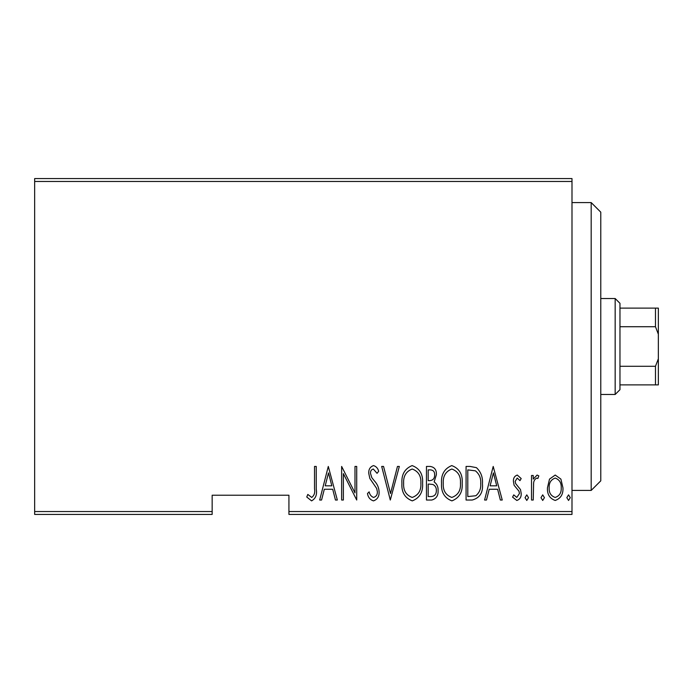 <?xml version="1.0" encoding="UTF-8"?>
<svg xmlns="http://www.w3.org/2000/svg" width="693" height="693" viewBox="0 0 693 693"><rect width="100%" height="100%" fill="white"/><g stroke="black" fill="none" stroke-linecap="round" stroke-linejoin="round"><path stroke-width="1.04" d="M571.994 511.538L571.994 514.423L288.929 514.423L288.929 511.538L571.994 511.538L571.994 181.462L34.65 181.462L34.65 178.577L571.994 178.577L571.994 181.462M34.65 511.538L212.162 511.538L212.162 514.423L34.65 514.423L34.65 181.462M549.506 479.114L555.206 475.051L560.897 479.097L562.95 487.82C563.314 494.265 560.732 498.475 555.206 500.459C549.67 498.484 547.089 494.274 547.453 487.82L549.506 479.114M531.522 500.025L531.522 475.485L533.238 475.485L533.238 479.097L537.136 475.051L538.842 475.892L537.855 478.508L536.832 478.066C534.797 479.088 533.723 480.847 533.601 483.359L533.238 500.025L531.522 500.025M517.281 475.051L521.188 478.542L519.975 480.647L517.229 478.066L515.159 481.366L515.661 483.601L520.486 489.57L521.188 493.364C521.405 496.994 519.949 499.358 516.822 500.459L512.577 497.132L513.756 494.863L516.779 497.444L519.464 493.494L518.962 491.155L514.111 485.273L513.435 481.488C513.201 478.213 514.483 476.074 517.281 475.051M472.254 500.025L466.077 500.025L466.077 466.441L470.105 466.441L476.429 467.654C480.916 471.89 482.917 477.226 482.432 483.662C483.246 492.498 479.851 497.946 472.254 500.025M426.464 500.025L426.464 466.441L430.232 466.441C434.606 467.16 436.651 469.932 436.365 474.766L434.147 481.912C436.971 483.991 438.288 486.858 438.089 490.497C438.366 495.573 436.269 498.743 431.791 500.025L426.464 500.025M390.298 500.025L381.687 466.441L383.558 466.441L390.505 493.555L397.461 466.441L399.333 466.441L390.298 500.025M343.364 500.025L341.64 500.025L341.64 466.441L354.989 492.914L354.989 466.441L356.713 466.441L356.713 500.025L343.364 473.614L343.364 500.025M314.518 488.782L314.518 466.441L316.242 466.441L316.242 489.119C317.247 494.62 315.696 498.536 311.581 500.883L306.765 497.011L307.813 494.43L311.72 497.444C314.293 495.452 315.228 492.567 314.518 488.782M288.929 511.538L288.929 495.226L212.162 495.226L212.162 511.538M328.291 466.441L337.335 500.025L335.455 500.025L332.701 489.258L324.315 489.258L321.561 500.025L319.681 500.025L328.291 466.441M373.466 500.883C370.131 499.792 368.13 497.349 367.472 493.546L369.152 491.848C369.698 494.594 371.145 496.457 373.501 497.444C376.195 496.656 377.486 494.759 377.373 491.753L376.671 488.452L369.871 478.534L368.763 473.423C368.511 469.438 370.097 466.822 373.518 465.583C376.186 466.424 377.91 468.321 378.673 471.266L377.053 473.328L373.31 469.022C371.318 469.611 370.374 471.023 370.486 473.276L371.786 477.616L374.445 480.959C377.321 484.035 378.872 487.647 379.097 491.796C379.322 496.413 377.442 499.445 373.466 500.883M401.923 483.385C401.334 474.584 404.738 468.65 412.127 465.583C419.698 468.442 423.18 474.324 422.583 483.22C423.163 492.03 419.733 497.92 412.283 500.883C404.825 497.998 401.368 492.169 401.923 483.385M441.528 483.385C440.947 474.584 444.352 468.65 451.741 465.583C459.312 468.442 462.794 474.324 462.196 483.22C462.777 492.03 459.346 497.92 451.897 500.883C444.438 497.998 440.982 492.169 441.528 483.385M493.199 466.441L502.243 500.025L500.363 500.025L497.609 489.258L489.223 489.258L486.469 500.025L484.589 500.025L493.199 466.441M525.06 497.661L526.784 494.863L528.508 497.661L526.784 500.459L525.06 497.661M540.99 497.661L542.714 494.863L544.438 497.661L542.714 500.459L540.99 497.661M566.822 497.661L568.546 494.863L570.27 497.661L568.546 500.459L566.822 497.661M331.817 485.819L328.508 472.912L325.199 485.819L331.817 485.819M420.868 483.212C421.283 476.048 418.399 471.318 412.214 469.022C406.063 471.405 403.205 476.186 403.638 483.368C403.231 490.497 406.089 495.183 412.214 497.444C418.433 495.183 421.318 490.445 420.868 483.212M430.544 469.889L428.187 469.889L428.187 480.647L429.357 480.647C432.926 480.5 434.684 478.551 434.641 474.826C434.754 471.82 433.394 470.175 430.544 469.889M429.331 484.095L428.187 484.095L428.187 496.578L430.734 496.578C434.476 496.431 436.356 494.395 436.365 490.497C436.443 487.742 435.308 485.75 432.96 484.494L429.331 484.095M460.473 483.212C460.888 476.048 458.004 471.318 451.827 469.022C445.677 471.405 442.818 476.186 443.251 483.368C442.844 490.497 445.703 495.183 451.827 497.444C458.047 495.183 460.932 490.445 460.473 483.212M467.792 469.889L467.792 496.578L475.866 495.729C479.487 492.645 481.098 488.617 480.708 483.653C481.115 478.317 479.348 474.047 475.407 470.833L467.792 469.889M496.725 485.819L493.416 472.912L490.107 485.819L496.725 485.819M561.226 487.846C561.477 482.891 559.468 479.634 555.197 478.066C550.926 479.625 548.917 482.891 549.168 487.846C548.908 492.775 550.918 495.98 555.197 497.444C559.476 495.98 561.486 492.775 561.226 487.846M591.181 202.573L600.779 212.162L600.779 480.838L591.181 490.427L591.181 202.573L571.994 202.573M615.167 298.527L619.966 303.317L619.966 389.683L615.167 394.473L615.167 298.527L600.779 298.527M619.966 308.116L658.35 308.116L658.35 384.884L655.474 384.884L655.474 366.285L658.35 358.792M619.966 366.285L655.474 366.285M658.35 334.208L655.474 326.715L655.474 308.116M619.966 326.715L655.474 326.715M619.966 384.884L655.474 384.884M591.181 490.427L571.994 490.427M615.167 394.473L600.779 394.473"/></g></svg>
